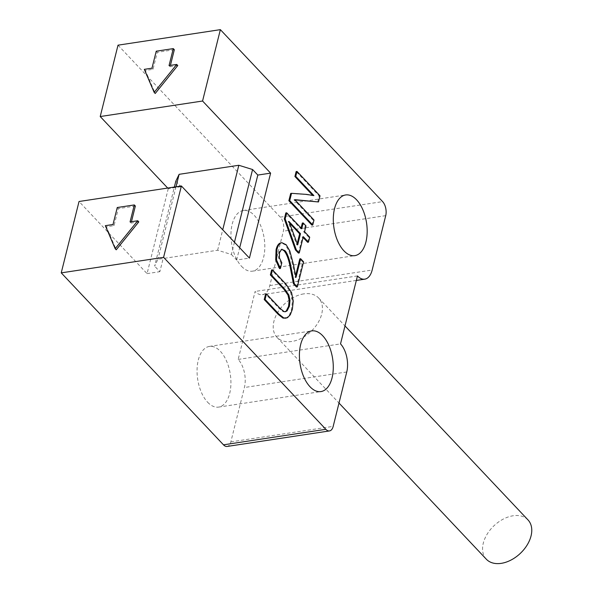 <?xml version="1.0" encoding="UTF-8"?>
<svg xmlns="http://www.w3.org/2000/svg" width="593" height="593" viewBox="0 0 593 593"><rect width="100%" height="100%" fill="white"/><g stroke="black" fill="none" stroke-linecap="round" stroke-linejoin="round"><path stroke-width="0.44" stroke-dasharray="2.96 2.22" d="M234.457 242.226L231.396 254.486L217.638 250.231L192.903 253.982L157.931 259.289L154.632 266.131L174.349 187.047M217.638 250.231L222.731 229.795M176.002 186.795L157.931 259.289M175.817 181.169L181.05 186.713L159.865 271.676L154.632 266.131M167.693 188.055L168.256 188.656L181.05 186.713M231.396 254.486L236.629 260.031L249.423 258.088M168.256 188.656L147.071 273.618L79.039 201.501M147.071 273.618L159.865 271.676M236.629 260.031L239.691 247.77M285.226 318.315L286.545 317.892L289.451 314.898L291.504 309.45L292.401 301.214L290.726 292.749L285.24 284.41L271.609 269.963M284.966 311.762L283.239 311.725L279.199 308.479L265.597 294.069M296.478 287.005L302.719 261.958L299.799 258.867M295.67 275.441L295.144 277.531L292.571 264.53L288.939 250.972L285.307 244.857L281.03 242.804M279.555 268.607L280.971 262.907L278.547 257.925L278.651 252.774L280.786 249.445L281.66 249.312M307.626 242.278L308.857 237.333L303.698 231.856L305.143 226.052L302.319 223.064M301.074 228.053L300.873 228.868L285.833 212.924M298.405 253.078L302.46 236.807L303.112 237.496M317.648 202.087L319.175 195.964L296.144 171.562M312.607 195.26L313.052 195.727L305.669 194.519L290.689 193.451M311.903 225.125L313.141 220.151L293.935 199.789L295.003 199.893M297.212 243.56L296.848 245.005L288.079 221.56L289.569 223.138M118.014 45.172L280.259 217.134A10.229 5.493 -98.6 0 1 283.372 231.181L269.815 285.552A20.459 10.993 -98.6 0 1 262.417 294.684A20.459 10.993 -98.6 0 1 255.109 291.452L238.164 359.425A20.459 10.993 -98.6 0 1 244.398 387.511L230.84 441.881A10.229 5.493 -98.6 0 1 227.141 446.447M241.529 266.316A30.688 16.485 81.4 0 0 252.485 271.164A30.688 16.485 81.4 0 0 264.797 248.319A30.688 16.485 81.4 0 0 254.241 215.341A30.688 16.485 81.4 0 0 243.286 210.485A30.688 16.485 81.4 0 0 230.974 233.338A30.688 16.485 81.4 0 0 241.529 266.316M207.639 402.254A30.688 16.485 81.4 0 0 218.595 407.102A30.688 16.485 81.4 0 0 230.907 384.249A30.688 16.485 81.4 0 0 220.344 351.278A30.688 16.485 81.4 0 0 209.388 346.423A30.688 16.485 81.4 0 0 197.076 369.276A30.688 16.485 81.4 0 0 207.639 402.254M238.164 359.425L340.515 343.896M357.46 275.93L255.109 291.452M303.749 293.883A28.642 19.087 -43.3 0 0 277.88 312.14A28.642 19.087 -43.3 0 0 276.983 337.328A28.642 19.087 -43.3 0 0 291.882 341.464A28.642 19.087 -43.3 0 0 317.752 323.207A28.642 19.087 -43.3 0 0 318.649 298.02A28.642 19.087 -43.3 0 0 303.749 293.883M174.327 49.716L157.271 52.303L153.031 69.292L145.359 70.456L155.21 93.486M177.767 65.541L170.095 66.705L170.421 65.386M151.986 68.18L153.031 69.292M144.314 69.344L145.359 70.456M156.226 51.191L157.271 52.303M169.042 65.593L170.095 66.705M486.334 559.214A28.642 19.087 136.7 0 1 487.231 534.034A28.642 19.087 136.7 0 1 513.093 515.769A28.642 19.087 136.7 0 1 527.992 519.905M138.792 221.871L131.112 223.035L131.446 221.715M135.352 206.038L118.296 208.625L114.056 225.622L106.377 226.785L116.228 249.816M130.067 221.923L131.112 223.035M105.332 225.674L106.377 226.785M113.011 224.51L114.056 225.622M117.244 207.52L118.296 208.625M302.719 261.958L303.572 261.832M280.971 262.907L281.823 262.773M295.144 277.531L296.003 277.398M305.143 226.052L305.995 225.926M303.698 231.856L304.55 231.73M308.857 237.333L309.709 237.2M302.46 236.807L303.312 236.674M300.873 228.868L301.726 228.735M296.848 245.005L297.701 244.879M288.079 221.56L288.932 221.426M319.175 195.964L320.027 195.838M293.935 199.789L294.788 199.656M313.141 220.151L313.993 220.018M313.052 195.727L313.905 195.601M230.84 441.881L333.192 426.36M346.749 371.981L244.398 387.511M269.815 285.552L372.167 270.03M385.724 215.652L283.372 231.181M280.259 217.134L382.611 201.613M285.24 284.41L286.093 284.277M290.726 292.749L291.578 292.623M292.401 301.214L293.253 301.088M291.504 309.45L292.364 309.316M289.451 314.898L290.303 314.772M286.545 317.892L287.405 317.759M279.199 308.479L280.052 308.353M283.239 311.725L284.091 311.592M280.786 249.445L281.638 249.319M278.651 252.774L279.503 252.648M278.547 257.925L279.407 257.792M285.307 244.857L286.16 244.724M288.939 250.972L289.792 250.839M292.571 264.53L293.424 264.404M305.669 194.519L306.522 194.393M309.309 194.971L310.161 194.838M356.341 280.437L262.417 294.684M276.983 337.328L339.003 403.062M318.649 298.02L344.993 325.942M252.485 271.164L354.836 255.642M243.286 210.485L345.637 194.964M218.595 407.102L320.946 391.58M209.388 346.423L311.74 330.901M285.396 311.733L284.544 311.859M282.083 249.193L281.23 249.327"/><path stroke-width="0.89" d="M222.731 229.795L238.816 165.269L179.116 174.327L176.002 186.795M238.816 165.269L252.581 169.524L234.457 242.226M239.691 247.77L257.814 175.068L270.608 173.134L202.569 101.018L100.217 116.539L167.693 188.055M257.814 175.068L252.581 169.524M174.349 187.047L175.817 181.169L179.116 174.327M202.569 101.018L220.366 29.65L382.611 201.613A10.229 5.493 81.4 0 1 385.724 215.652L372.167 270.03A20.459 10.993 81.4 0 1 364.769 279.162A20.459 10.993 81.4 0 1 357.46 275.93L340.515 343.896A20.459 10.993 81.4 0 1 346.749 371.981L333.192 426.36A10.229 5.493 81.4 0 1 329.493 430.926A10.229 5.493 81.4 0 1 325.839 429.31L163.594 257.347L61.242 272.869L79.039 201.501L181.391 185.98L249.423 258.088L270.608 173.134M163.594 257.347L181.391 185.98M356.593 199.811A30.688 16.485 -98.6 0 1 367.149 232.79A30.688 16.485 -98.6 0 1 354.836 255.642A30.688 16.485 -98.6 0 1 343.881 250.787A30.688 16.485 -98.6 0 1 333.325 217.816A30.688 16.485 -98.6 0 1 345.637 194.964A30.688 16.485 -98.6 0 1 356.593 199.811M322.696 335.749A30.688 16.485 -98.6 0 1 333.259 368.727A30.688 16.485 -98.6 0 1 320.946 391.58A30.688 16.485 -98.6 0 1 309.991 386.725A30.688 16.485 -98.6 0 1 299.428 353.754A30.688 16.485 -98.6 0 1 311.74 330.901A30.688 16.485 -98.6 0 1 322.696 335.749M270.371 274.937L271.223 274.804L284.922 289.317L288.858 294.98L290.021 300.392L289.428 306.21L287.094 310.88L285.352 311.74L284.091 311.592L280.052 308.353L266.45 293.935L265.597 294.069L264.233 299.561L265.086 299.435L279.051 314.238L283.854 317.981L287.405 317.759L290.303 314.772L292.364 309.316L293.253 301.088L291.578 292.623L286.093 284.277L272.461 269.83L271.609 269.963L270.371 274.937L284.062 289.451L288.005 295.106L289.169 300.525L288.576 306.336L286.241 311.014L284.966 311.762M264.233 299.561L278.199 314.364L283.002 318.107L286.078 318.182M300.651 258.733L296.003 277.398L293.424 264.404L289.792 250.839L286.16 244.724L281.883 242.678L280.763 243.048C279.058 243.938 277.776 246.08 276.931 249.483L276.56 259.986L280.407 268.473L281.823 262.773L279.407 257.792L279.503 252.648L281.638 249.319L284.759 250.513C286.612 252.099 288.457 256.376 290.296 263.359L294.313 283.676L297.33 286.871L303.572 261.832L300.651 258.733L299.799 258.867L295.67 275.441M281.883 242.678L279.911 243.182C278.206 244.064 276.924 246.214 276.071 249.616L275.708 260.119L279.555 268.607L280.407 268.473M281.66 249.312L283.906 250.646C286.078 252.944 287.916 257.229 289.443 263.492L293.461 283.81L296.478 287.005L297.33 286.871M303.171 222.931L301.726 228.735L286.686 212.798L285.174 218.861L296.278 249.786L299.257 252.944L303.312 236.674L308.479 242.152L309.709 237.2L304.55 231.73L305.995 225.926L303.171 222.931L302.319 223.064L301.074 228.053M286.686 212.798L285.833 212.924L284.321 218.987L295.425 249.912L298.405 253.078L299.257 252.944M303.112 237.496L307.626 242.278L308.479 242.152M296.997 171.429L295.766 176.373L313.905 195.601L306.522 194.393L291.541 193.325L289.725 200.582L312.756 224.992L313.993 220.018L294.788 199.656L318.5 201.954L320.027 195.838L296.997 171.429L296.144 171.562L294.914 176.506L312.607 195.26M291.541 193.325L290.689 193.451L288.873 200.716L311.903 225.125L312.756 224.992M295.003 199.893L318.5 201.954M289.569 223.138L299.643 233.812L297.212 243.56M329.493 430.926L227.141 446.447A10.229 5.493 -98.6 0 1 223.487 444.832L61.242 272.869M220.366 29.65L118.014 45.172L100.217 116.539M177.767 65.541L155.21 93.486L154.158 92.375L176.721 64.429L177.767 65.541M170.421 65.386L174.327 49.716L173.282 48.604L169.042 65.593L176.721 64.429M154.158 92.375L144.314 69.344L151.986 68.18L156.226 51.191L173.282 48.604M344.993 325.942L527.992 519.905A28.642 19.087 136.7 0 1 527.095 545.093A28.642 19.087 136.7 0 1 501.233 563.35A28.642 19.087 136.7 0 1 486.334 559.214L339.003 403.062M131.446 221.715L135.352 206.038L134.307 204.933L130.067 221.923L137.746 220.759L138.792 221.871L116.228 249.816L115.183 248.704L137.746 220.759M134.307 204.933L117.244 207.52L113.011 224.51L105.332 225.674L115.183 248.704M266.45 293.935L265.086 299.435M272.461 269.83L271.223 274.804M281.638 249.319L282.06 249.201M300.495 233.686L297.701 244.879L288.932 221.426L300.495 233.686L299.643 233.812M293.461 283.81L294.313 283.676M295.425 249.912L296.278 249.786M284.321 218.987L285.174 218.861M288.873 200.716L289.725 200.582M294.914 176.506L295.766 176.373M325.839 429.31L223.487 444.832M283.002 318.107L283.854 317.981M278.199 314.364L279.051 314.238M286.241 311.014L287.094 310.88M288.576 306.336L289.428 306.21M289.169 300.525L290.021 300.392M288.005 295.106L288.858 294.98M284.062 289.451L284.922 289.317M289.443 263.492L290.296 263.359M283.906 250.646L284.759 250.513M275.708 260.119L276.56 259.986M276.071 249.616L276.931 249.483M279.911 243.182L280.763 243.048M364.769 279.162L356.341 280.437"/></g></svg>
